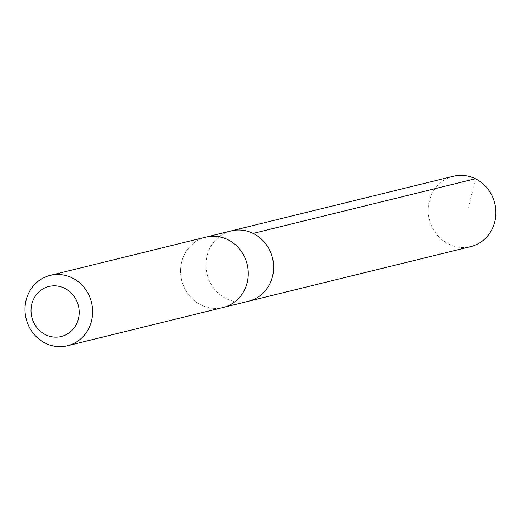 <?xml version="1.0" encoding="UTF-8"?>
<svg xmlns="http://www.w3.org/2000/svg" width="522" height="522" viewBox="0 0 522 522"><rect width="100%" height="100%" fill="white"/><g stroke="black" fill="none" stroke-linecap="round" stroke-linejoin="round"><path stroke-width="0.39" stroke-dasharray="2.61 1.96" d="M209.583 281.273A36.22 33.695 76.2 0 1 231.135 230.907A36.22 33.695 76.2 0 0 209.583 281.273A36.22 33.695 76.2 0 0 248.433 301.253A36.22 33.695 76.2 0 1 209.583 281.273M453.409 176.247A36.227 33.702 -103.8 0 0 431.851 226.62A36.227 33.702 -103.8 0 0 470.707 246.599M184.22 287.511A36.22 33.695 -103.8 0 0 223.07 307.484A36.22 33.695 -103.8 0 0 244.629 257.124A36.22 33.695 -103.8 0 0 205.772 237.145A36.22 33.695 -103.8 0 0 184.22 287.511M206.366 237.001L205.772 237.145A36.227 33.702 -103.8 0 0 181.695 280.366A36.227 33.702 -103.8 0 0 223.07 307.491L223.657 307.341M475.392 178.752L468.071 209.948"/><path stroke-width="0.78" d="M206.366 237.001L231.135 230.907A36.22 33.695 76.2 0 1 272.51 258.031A36.22 33.695 76.2 0 1 248.433 301.253L470.707 246.599A36.227 33.702 -103.8 0 0 492.266 196.226A36.227 33.702 -103.8 0 0 453.409 176.247L231.135 230.907A36.22 33.695 76.2 0 1 272.51 258.031A36.22 33.695 76.2 0 1 248.433 301.253L223.657 307.341M67.475 345.753L223.07 307.491A36.227 33.702 -103.8 0 0 244.629 257.118A36.227 33.702 -103.8 0 0 205.772 237.138L50.177 275.401A36.227 33.702 -103.8 0 0 26.1 318.622A36.227 33.702 -103.8 0 0 67.475 345.753A36.227 33.702 -103.8 0 0 89.04 295.38A36.227 33.702 -103.8 0 0 50.177 275.401M76.597 300.679A25.767 23.973 -103.8 0 0 34.954 296.731A25.767 23.973 -103.8 0 0 53.773 337.055A25.767 23.973 -103.8 0 0 76.597 300.679M253.118 233.412L475.392 178.752"/></g></svg>
